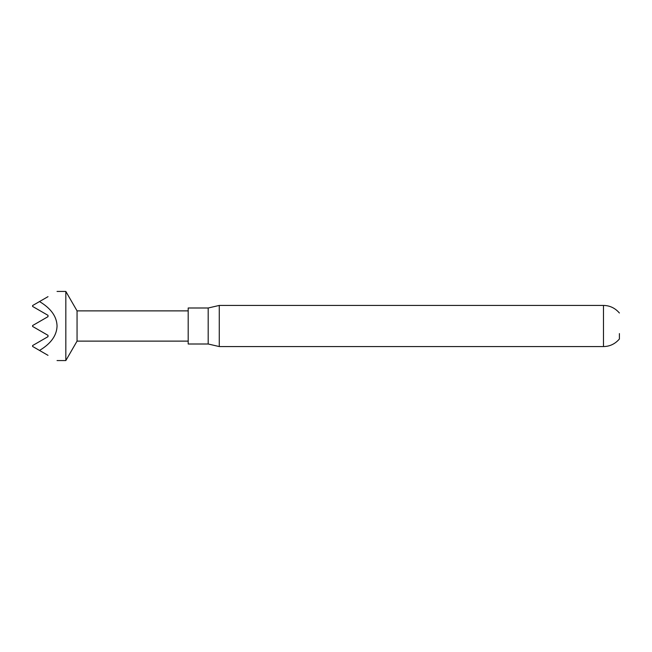 <?xml version="1.0" encoding="UTF-8"?>
<svg xmlns="http://www.w3.org/2000/svg" width="652" height="652" viewBox="0 0 652 652"><rect width="100%" height="100%" fill="white"/><g stroke="black" fill="none" stroke-linecap="round" stroke-linejoin="round"><path stroke-width="0.98" d="M219.268 326L219.268 346.562L603.475 346.562L603.475 305.438L219.268 305.438L219.268 326M208.192 344.003L188.192 344.003L188.192 307.997L208.192 307.997L208.192 344.003L219.268 346.562M77.058 326L77.058 341.118L65.828 360.564L65.828 291.436L77.058 310.882L77.058 326M57.05 326C56.781 335.478 50.938 343.628 39.511 350.442C62.347 363.629 62.347 363.629 39.511 350.442L32.6 346.448L32.6 345.56L48.003 336.668L48.003 335.332L32.6 326.448L32.6 325.552L48.003 316.668L48.003 315.332L32.6 306.44L32.6 305.552L39.511 301.558C62.347 288.371 62.347 288.371 39.511 301.558C50.938 308.372 56.781 316.522 57.05 326M619.4 333.588L619.4 338.999C615.081 343.971 609.775 346.489 603.475 346.562M48.003 296.66L39.511 301.558M39.511 350.442L48.003 355.34M77.058 341.118L188.192 341.118M57.05 360.564L65.828 360.564M619.4 313.001C615.081 308.029 609.775 305.511 603.475 305.438M208.192 307.997L219.268 305.438M77.058 310.882L188.192 310.882M57.05 291.436L65.828 291.436"/></g></svg>
